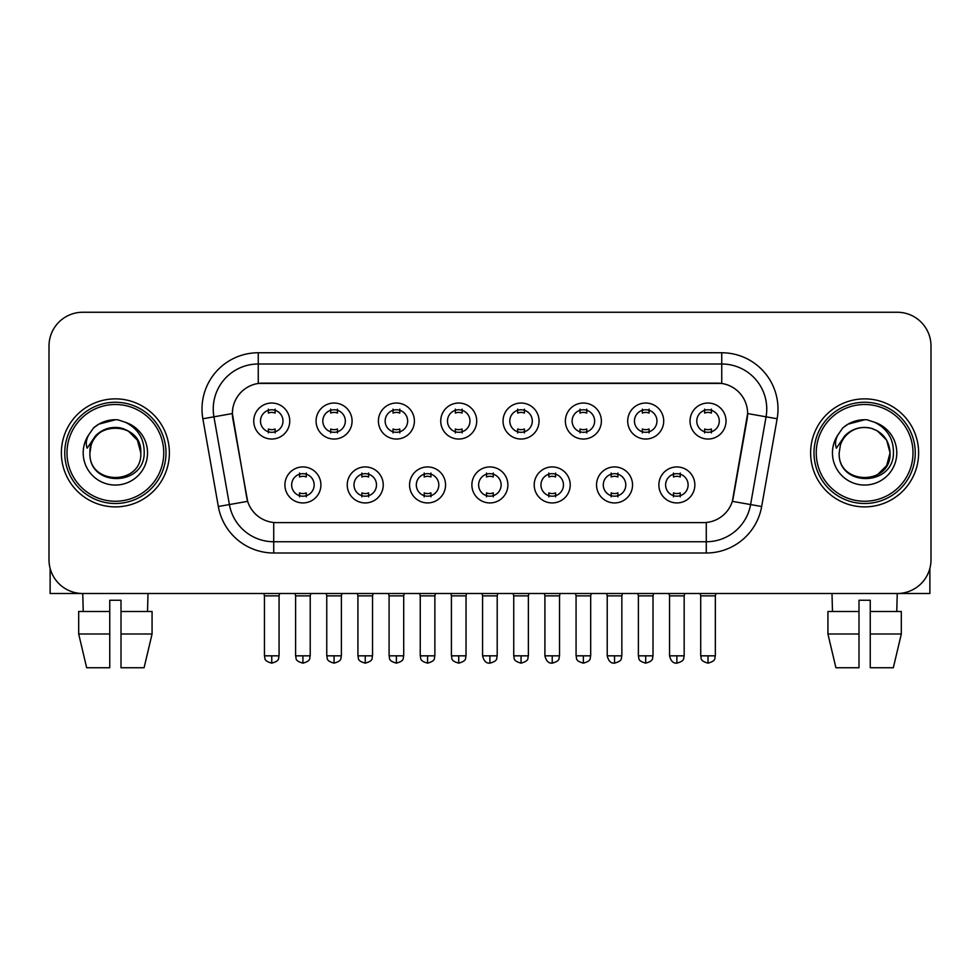 <?xml version="1.0" encoding="UTF-8"?>
<svg xmlns="http://www.w3.org/2000/svg" width="980" height="980" viewBox="0 0 980 980"><rect width="100%" height="100%" fill="white"/><g stroke="black" fill="none" stroke-linecap="round" stroke-linejoin="round"><path stroke-width="1.47" d="M383.241 484.941A17.995 17.995 0 0 1 365.234 502.936A17.995 17.995 0 0 1 347.238 484.941A17.995 17.995 0 0 1 365.234 466.933A17.995 17.995 0 0 1 383.241 484.941M353.988 484.941A11.245 11.245 0 0 0 365.234 496.186A11.245 11.245 0 0 0 376.491 484.941A11.245 11.245 0 0 0 365.234 473.683A11.245 11.245 0 0 0 353.988 484.941M445.557 484.941A17.995 17.995 0 0 1 427.562 502.936A17.995 17.995 0 0 1 409.567 484.941A17.995 17.995 0 0 1 427.562 466.933A17.995 17.995 0 0 1 445.557 484.941M416.316 484.941A11.245 11.245 0 0 0 427.562 496.186A11.245 11.245 0 0 0 438.807 484.941A11.245 11.245 0 0 0 427.562 473.683A11.245 11.245 0 0 0 416.316 484.941M507.885 484.941A17.995 17.995 0 0 1 489.89 502.936A17.995 17.995 0 0 1 471.882 484.941A17.995 17.995 0 0 1 489.89 466.933A17.995 17.995 0 0 1 507.885 484.941M478.632 484.941A11.245 11.245 0 0 0 489.89 496.186A11.245 11.245 0 0 0 501.135 484.941A11.245 11.245 0 0 0 489.89 473.683A11.245 11.245 0 0 0 478.632 484.941M570.213 484.941A17.995 17.995 0 0 1 552.218 502.936A17.995 17.995 0 0 1 534.21 484.941A17.995 17.995 0 0 1 552.218 466.933A17.995 17.995 0 0 1 570.213 484.941M540.96 484.941A11.245 11.245 0 0 0 552.218 496.186A11.245 11.245 0 0 0 563.463 484.941A11.245 11.245 0 0 0 552.218 473.683A11.245 11.245 0 0 0 540.96 484.941M632.541 484.941A17.995 17.995 0 0 1 614.534 502.936A17.995 17.995 0 0 1 596.538 484.941A17.995 17.995 0 0 1 614.534 466.933A17.995 17.995 0 0 1 632.541 484.941M603.288 484.941A11.245 11.245 0 0 0 614.534 496.186A11.245 11.245 0 0 0 625.791 484.941A11.245 11.245 0 0 0 614.534 473.683A11.245 11.245 0 0 0 603.288 484.941M694.857 484.941A17.995 17.995 0 0 1 676.861 502.936A17.995 17.995 0 0 1 658.866 484.941A17.995 17.995 0 0 1 676.861 466.933A17.995 17.995 0 0 1 694.857 484.941M665.616 484.941A11.245 11.245 0 0 0 676.861 496.186A11.245 11.245 0 0 0 688.107 484.941A11.245 11.245 0 0 0 676.861 473.683A11.245 11.245 0 0 0 665.616 484.941M320.913 484.941A17.995 17.995 0 0 1 302.918 502.936A17.995 17.995 0 0 1 284.911 484.941A17.995 17.995 0 0 1 302.918 466.933A17.995 17.995 0 0 1 320.913 484.941M291.66 484.941A11.245 11.245 0 0 0 302.918 496.186A11.245 11.245 0 0 0 314.163 484.941A11.245 11.245 0 0 0 302.918 473.683A11.245 11.245 0 0 0 291.66 484.941M352.077 421.033A17.995 17.995 0 0 1 334.07 439.04A17.995 17.995 0 0 1 316.075 421.033A17.995 17.995 0 0 1 334.07 403.037A17.995 17.995 0 0 1 352.077 421.033M322.824 421.033A11.245 11.245 0 0 0 334.07 432.29A11.245 11.245 0 0 0 345.327 421.033A11.245 11.245 0 0 0 334.07 409.787A11.245 11.245 0 0 0 322.824 421.033M414.405 421.033A17.995 17.995 0 0 1 396.398 439.04A17.995 17.995 0 0 1 378.402 421.033A17.995 17.995 0 0 1 396.398 403.037A17.995 17.995 0 0 1 414.405 421.033M385.152 421.033A11.245 11.245 0 0 0 396.398 432.29A11.245 11.245 0 0 0 407.656 421.033A11.245 11.245 0 0 0 396.398 409.787A11.245 11.245 0 0 0 385.152 421.033M476.721 421.033A17.995 17.995 0 0 1 458.726 439.04A17.995 17.995 0 0 1 440.731 421.033A17.995 17.995 0 0 1 458.726 403.037A17.995 17.995 0 0 1 476.721 421.033M447.48 421.033A11.245 11.245 0 0 0 458.726 432.29A11.245 11.245 0 0 0 469.971 421.033A11.245 11.245 0 0 0 458.726 409.787A11.245 11.245 0 0 0 447.48 421.033M539.049 421.033A17.995 17.995 0 0 1 521.054 439.04A17.995 17.995 0 0 1 503.046 421.033A17.995 17.995 0 0 1 521.054 403.037A17.995 17.995 0 0 1 539.049 421.033M509.796 421.033A11.245 11.245 0 0 0 521.054 432.29A11.245 11.245 0 0 0 532.299 421.033A11.245 11.245 0 0 0 521.054 409.787A11.245 11.245 0 0 0 509.796 421.033M601.377 421.033A17.995 17.995 0 0 1 583.37 439.04A17.995 17.995 0 0 1 565.374 421.033A17.995 17.995 0 0 1 583.37 403.037A17.995 17.995 0 0 1 601.377 421.033M572.124 421.033A11.245 11.245 0 0 0 583.37 432.29A11.245 11.245 0 0 0 594.627 421.033A11.245 11.245 0 0 0 583.37 409.787A11.245 11.245 0 0 0 572.124 421.033M663.705 421.033A17.995 17.995 0 0 1 645.698 439.04A17.995 17.995 0 0 1 627.702 421.033A17.995 17.995 0 0 1 645.698 403.037A17.995 17.995 0 0 1 663.705 421.033M634.452 421.033A11.245 11.245 0 0 0 645.698 432.29A11.245 11.245 0 0 0 656.955 421.033A11.245 11.245 0 0 0 645.698 409.787A11.245 11.245 0 0 0 634.452 421.033M726.021 421.033A17.995 17.995 0 0 1 708.026 439.04A17.995 17.995 0 0 1 690.03 421.033A17.995 17.995 0 0 1 708.026 403.037A17.995 17.995 0 0 1 726.021 421.033M696.78 421.033A11.245 11.245 0 0 0 708.026 432.29A11.245 11.245 0 0 0 719.271 421.033A11.245 11.245 0 0 0 708.026 409.787A11.245 11.245 0 0 0 696.78 421.033M289.749 421.033A17.995 17.995 0 0 1 271.754 439.04A17.995 17.995 0 0 1 253.746 421.033A17.995 17.995 0 0 1 271.754 403.037A17.995 17.995 0 0 1 289.749 421.033M260.496 421.033A11.245 11.245 0 0 0 271.754 432.29A11.245 11.245 0 0 0 283 421.033A11.245 11.245 0 0 0 271.754 409.787A11.245 11.245 0 0 0 260.496 421.033M218.332 506.513L202.86 418.766A56.252 56.252 0 0 1 258.255 352.751L721.745 352.751A56.252 56.252 0 0 1 777.14 418.766L761.668 506.513A56.252 56.252 0 0 1 706.274 553.002L273.726 553.002A56.252 56.252 0 0 1 218.332 506.513L247.658 501.344L232.836 418.779A30.38 30.38 0 0 1 262.75 383.131L717.25 383.131A30.38 30.38 0 0 1 747.164 418.779L733.273 497.522A30.38 30.38 0 0 1 703.358 522.622L276.642 522.622A30.38 30.38 0 0 1 246.727 497.522L232.37 413.56L213.934 416.819A44.994 44.994 0 0 1 258.255 363.997L721.745 363.997A44.994 44.994 0 0 1 766.066 416.819L750.594 504.565A44.994 44.994 0 0 1 706.274 541.744L273.726 541.744A44.994 44.994 0 0 1 229.406 504.565L213.934 416.819A44.994 44.994 0 0 1 213.248 409.003M61.373 452.87A53.998 53.998 0 0 0 115.371 506.88A53.998 53.998 0 0 0 169.381 452.87A53.998 53.998 0 0 0 115.371 398.872A53.998 53.998 0 0 0 61.373 452.87A53.998 53.998 0 0 0 115.371 506.88A53.998 53.998 0 0 0 169.381 452.87A53.998 53.998 0 0 0 115.371 398.872A53.998 53.998 0 0 0 61.373 452.87M810.619 452.87A53.998 53.998 0 0 0 864.63 506.88A53.998 53.998 0 0 0 918.628 452.87A53.998 53.998 0 0 0 864.63 398.872A53.998 53.998 0 0 0 810.619 452.87A53.998 53.998 0 0 0 864.63 506.88A53.998 53.998 0 0 0 918.628 452.87A53.998 53.998 0 0 0 864.63 398.872A53.998 53.998 0 0 0 810.619 452.87M258.255 352.751L258.255 383.462L721.745 383.462L721.745 352.751M232.37 413.499L232.713 409.003M703.358 522.622L276.642 522.622M777.14 418.766L747.63 413.56L732.342 501.344L761.668 506.513M733.273 497.522L733.089 498.477M246.911 498.477L246.727 497.522M931 346.001A33.749 33.749 0 0 0 897.251 312.253L82.749 312.253A33.749 33.749 0 0 0 49 346.001L49 559.752A33.749 33.749 0 0 0 82.749 593.5L897.251 593.5A33.749 33.749 0 0 0 931 559.752L931 346.001L931 559.752M49 346.001L49 559.752M897.251 312.253L82.749 312.253M83.239 611.496L82.749 593.5L897.251 593.5L896.761 611.496M268.373 432.94L268.373 428.983A8.636 8.636 0 0 0 275.123 428.983L275.123 432.94M271.754 655.828L264.441 655.828C265.47 658.095 262.873 660.667 271.754 663.142L271.754 655.828L279.067 655.828L279.067 595.865L264.441 595.865L263.853 593.5M279.067 595.865L279.655 593.5M275.123 409.126L275.123 413.095A8.636 8.636 0 0 0 268.373 413.095L268.373 409.126M299.537 496.848L299.537 492.879A8.636 8.636 0 0 0 306.287 492.879L306.287 496.848M302.918 655.828L295.605 655.828C296.634 658.095 294.037 660.667 302.918 663.142L302.918 655.828L310.219 655.828L310.219 595.865L295.605 595.865L295.005 593.5M310.219 595.865L310.819 593.5M306.287 473.034L306.287 476.991A8.636 8.636 0 0 0 299.537 476.991L299.537 473.034M330.701 432.94L330.701 428.983A8.636 8.636 0 0 0 337.451 428.983L337.451 432.94M334.07 655.828L326.757 655.828C327.798 658.095 325.201 660.667 334.07 663.142L334.07 655.828L341.383 655.828L341.383 595.865L326.757 595.865L326.168 593.5M341.383 595.865L341.983 593.5M337.451 409.126L337.451 413.095A8.636 8.636 0 0 0 330.701 413.095L330.701 409.126M393.029 432.94L393.029 428.983A8.636 8.636 0 0 0 399.779 428.983L399.779 432.94M396.398 655.828L389.085 655.828C390.126 658.095 387.529 660.667 396.398 663.142L396.398 655.828L403.711 655.828L403.711 595.865L389.085 595.865L388.497 593.5M403.711 595.865L404.299 593.5M399.779 409.126L399.779 413.095A8.636 8.636 0 0 0 393.029 413.095L393.029 409.126M455.345 432.94L455.345 428.983A8.636 8.636 0 0 0 462.095 428.983L462.095 432.94M458.726 655.828L451.413 655.828C452.442 658.095 449.845 660.667 458.726 663.142L458.726 655.828L466.039 655.828L466.039 595.865L451.413 595.865L450.825 593.5M466.039 595.865L466.627 593.5M462.095 409.126L462.095 413.095A8.636 8.636 0 0 0 455.345 413.095L455.345 409.126M517.673 432.94L517.673 428.983A8.636 8.636 0 0 0 524.423 428.983L524.423 432.94M521.054 655.828L513.74 655.828C514.77 658.095 512.173 660.667 521.054 663.142L521.054 655.828L528.367 655.828L528.367 595.865L513.74 595.865L513.153 593.5M528.367 595.865L528.955 593.5M524.423 409.126L524.423 413.095A8.636 8.636 0 0 0 517.673 413.095L517.673 409.126M361.865 496.848L361.865 492.879A8.636 8.636 0 0 0 368.615 492.879L368.615 496.848M365.234 655.828L357.921 655.828C358.962 658.095 356.365 660.667 365.234 663.142L365.234 655.828L372.547 655.828L372.547 595.865L357.921 595.865L357.333 593.5M372.547 595.865L373.135 593.5M368.615 473.034L368.615 476.991A8.636 8.636 0 0 0 361.865 476.991L361.865 473.034M424.193 496.848L424.193 492.879A8.636 8.636 0 0 0 430.943 492.879L430.943 496.848M427.562 655.828L420.249 655.828C421.277 658.095 418.693 660.667 427.562 663.142L427.562 655.828L434.875 655.828L434.875 595.865L420.249 595.865L419.661 593.5M434.875 595.865L435.463 593.5M430.943 473.034L430.943 476.991A8.636 8.636 0 0 0 424.193 476.991L424.193 473.034M486.509 496.848L486.509 492.879A8.636 8.636 0 0 0 493.259 492.879L493.259 496.848M489.89 655.828L482.577 655.828C483.851 661.035 486.288 663.472 489.89 663.142L489.89 655.828L497.203 655.828L497.203 595.865L482.577 595.865L481.988 593.5M497.203 595.865L497.791 593.5M493.259 473.034L493.259 476.991A8.636 8.636 0 0 0 486.509 476.991L486.509 473.034M50.127 568.388L50.127 593.5L180.626 593.5M929.873 568.388L929.873 593.5L799.374 593.5M166 452.87A50.629 50.629 0 0 0 115.371 402.253A50.629 50.629 0 0 0 64.754 452.87A50.629 50.629 0 0 0 115.371 503.5A50.629 50.629 0 0 0 166 452.87M163.746 452.87A48.375 48.375 0 0 0 115.371 404.495A48.375 48.375 0 0 0 66.995 452.87A48.375 48.375 0 0 0 115.371 501.246A48.375 48.375 0 0 0 163.746 452.87M91.115 445.226L89.915 452.87C88.519 487.415 144.391 486.791 144.207 452.87C144.305 438.844 138.045 428.652 125.428 422.307L117.821 419.795C108.645 419.256 100.56 421.951 93.566 427.88L88.984 434.459C86.191 439.175 85.579 443.756 87.147 448.191L95.342 436.039C102.974 428.407 112.051 425.896 122.586 428.481A25.431 25.431 0 0 0 91.115 445.226L89.94 452.87C88.384 420.065 142.37 420.065 140.802 452.87C142.37 485.688 88.384 485.688 89.94 452.87C88.384 420.065 142.37 420.065 140.802 452.87C142.37 485.688 88.384 485.688 89.94 452.87L91.115 445.226M140.802 452.87C142.37 485.688 88.384 485.688 89.94 452.87C88.384 485.688 142.37 485.688 140.802 452.87L137.396 440.155L128.086 430.845L122.586 428.481L128.086 430.845L137.396 440.155L140.802 452.87L137.396 440.155L128.086 430.845L122.586 428.481L128.086 430.845L137.396 440.155L140.802 452.87L137.396 440.155L128.086 430.845L122.586 428.481L128.086 430.845L137.396 440.155L140.802 452.87L137.396 440.155L128.086 430.845L122.586 428.481L128.086 430.845L137.396 440.155L140.802 452.87C140.018 440.657 133.942 432.523 122.586 428.481M117.98 478.179L117.171 478.24M93.639 427.831L98.796 424.156L115.64 419.71L98.796 424.156L93.639 427.831L98.796 424.156L115.64 419.71L98.796 424.156L93.639 427.831L98.796 424.156L115.64 419.71L98.796 424.156L93.639 427.831L98.796 424.156L115.64 419.71L98.796 424.156L93.639 427.831L98.796 424.156L115.64 419.71L98.796 424.156L93.639 427.831L98.796 424.156L115.64 419.71L98.796 424.156L93.639 427.831L98.796 424.156L115.64 419.71M915.247 452.87A50.629 50.629 0 0 0 864.63 402.253A50.629 50.629 0 0 0 814 452.87A50.629 50.629 0 0 0 864.63 503.5A50.629 50.629 0 0 0 915.247 452.87M913.005 452.87A48.375 48.375 0 0 0 864.63 404.495A48.375 48.375 0 0 0 816.254 452.87A48.375 48.375 0 0 0 864.63 501.246A48.375 48.375 0 0 0 913.005 452.87M840.375 445.226L839.162 452.87C837.765 487.415 893.638 486.791 893.454 452.87C893.564 438.844 887.304 428.652 874.675 422.307L867.067 419.795C857.904 419.256 849.819 421.951 842.825 427.88L838.231 434.459C835.438 439.175 834.825 443.756 836.393 448.191L844.589 436.039C852.22 428.407 861.298 425.896 871.833 428.481A25.431 25.431 0 0 0 840.375 445.226L839.198 452.87L840.375 445.226M871.833 428.481C883.188 432.523 889.264 440.657 890.061 452.87L886.655 440.155L877.345 430.845L871.833 428.481L877.345 430.845L886.655 440.155L890.061 452.87L886.655 440.155L877.345 430.845L871.833 428.481L877.345 430.845L886.655 440.155L890.061 452.87L886.655 440.155L877.345 430.845L871.833 428.481L877.345 430.845L886.655 440.155L890.061 452.87L886.655 440.155L877.345 430.845L871.833 428.481L877.345 430.845L871.833 428.481L877.345 430.845L886.655 440.155L890.061 452.87L886.655 440.155L877.345 430.845L871.833 428.481L877.345 430.845L886.655 440.155L890.061 452.87L886.655 465.586L877.345 474.896M890.061 452.87C891.616 485.688 837.63 485.688 839.198 452.87C837.63 485.688 891.616 485.688 890.061 452.87C891.616 485.688 837.63 485.688 839.198 452.87C837.63 485.688 891.616 485.688 890.061 452.87M867.227 478.179L866.43 478.24M842.886 427.831L848.043 424.156L864.887 419.71L848.043 424.156L842.886 427.831L848.043 424.156L864.887 419.71L848.043 424.156L842.886 427.831L848.043 424.156L864.887 419.71L848.043 424.156L842.886 427.831L848.043 424.156L864.887 419.71L848.043 424.156L842.886 427.831L848.043 424.156L864.887 419.71L848.043 424.156L842.886 427.831L848.043 424.156L864.887 419.71L848.043 424.156L842.886 427.831L848.043 424.156L864.887 419.71M109.748 611.496L109.748 633.999L78.682 633.999L86.669 667.748L78.682 633.999L78.682 611.496L109.748 611.496L109.748 600.25L121.006 600.25L121.006 611.496L152.072 611.496L152.072 633.999L144.085 667.748L152.072 633.999L121.006 633.999L121.006 611.496M148.005 593.5L147.515 611.496M109.748 633.999L109.748 667.748L86.669 667.748M144.085 667.748L121.006 667.748L121.006 633.999M827.929 611.496L827.929 633.999L835.916 667.748L827.929 633.999L827.929 611.496L858.995 611.496L858.995 600.25L870.252 600.25L870.252 611.496L901.318 611.496L901.318 633.999L893.331 667.748L901.318 633.999L870.252 633.999L870.252 611.496L870.252 667.748L893.331 667.748M858.995 611.496L858.995 667.748L835.916 667.748M827.929 633.999L858.995 633.999M831.995 593.5L832.486 611.496M580.001 432.94L580.001 428.983A8.636 8.636 0 0 0 586.751 428.983L586.751 432.94M583.37 655.828L576.069 655.828C577.098 658.095 574.501 660.667 583.37 663.142L583.37 655.828L590.683 655.828L590.683 595.865L576.069 595.865L575.468 593.5M590.683 595.865L591.283 593.5M586.751 409.126L586.751 413.095A8.636 8.636 0 0 0 580.001 413.095L580.001 409.126M642.329 432.94L642.329 428.983A8.636 8.636 0 0 0 649.079 428.983L649.079 432.94M645.698 655.828L638.384 655.828C639.426 658.095 636.829 660.667 645.698 663.142L645.698 655.828L653.011 655.828L653.011 595.865L638.384 595.865L637.796 593.5M653.011 595.865L653.599 593.5M649.079 409.126L649.079 413.095A8.636 8.636 0 0 0 642.329 413.095L642.329 409.126M704.645 432.94L704.645 428.983A8.636 8.636 0 0 0 711.394 428.983L711.394 432.94M708.026 655.828L700.712 655.828C701.741 658.095 699.144 660.667 708.026 663.142L708.026 655.828L715.339 655.828L715.339 595.865L700.712 595.865L700.124 593.5M715.339 595.865L715.927 593.5M711.394 409.126L711.394 413.095A8.636 8.636 0 0 0 704.645 413.095L704.645 409.126M548.837 496.848L548.837 492.879A8.636 8.636 0 0 0 555.587 492.879L555.587 496.848M552.218 655.828L544.904 655.828C546.179 661.035 548.616 663.472 552.218 663.142L552.218 655.828L559.531 655.828L559.531 595.865L544.904 595.865L544.304 593.5M559.531 595.865L560.119 593.5M555.587 473.034L555.587 476.991A8.636 8.636 0 0 0 548.837 476.991L548.837 473.034M611.165 496.848L611.165 492.879A8.636 8.636 0 0 0 617.915 492.879L617.915 496.848M614.534 655.828L607.22 655.828C608.507 661.035 610.944 663.472 614.534 663.142L614.534 655.828L621.847 655.828L621.847 595.865L607.22 595.865L606.632 593.5M621.847 595.865L622.435 593.5M617.915 473.034L617.915 476.991A8.636 8.636 0 0 0 611.165 476.991L611.165 473.034M673.493 496.848L673.493 492.879A8.636 8.636 0 0 0 680.242 492.879L680.242 496.848M676.861 655.828L669.548 655.828C670.822 661.035 673.26 663.472 676.861 663.142L676.861 655.828L684.175 655.828L684.175 595.865L669.548 595.865L668.96 593.5M684.175 595.865L684.763 593.5M680.242 473.034L680.242 476.991A8.636 8.636 0 0 0 673.493 476.991L673.493 473.034M706.274 522.487L706.274 553.002M273.726 553.002L273.726 522.487M202.86 418.766L213.934 416.819M88.984 434.459A32.181 32.181 0 0 0 115.371 485.051A32.181 32.181 0 0 0 125.428 422.307M838.231 434.459A32.181 32.181 0 0 0 864.63 485.051A32.181 32.181 0 0 0 874.675 422.307M264.441 655.828L264.441 595.865M279.067 655.828C278.026 658.095 280.623 660.667 271.754 663.142M295.605 655.828L295.605 595.865M310.219 655.828C309.19 658.095 311.787 660.667 302.918 663.142M326.757 655.828L326.757 595.865M341.383 655.828C340.354 658.095 342.951 660.667 334.07 663.142M389.085 655.828L389.085 595.865M403.711 655.828C402.682 658.095 405.279 660.667 396.398 663.142M451.413 655.828L451.413 595.865M466.039 655.828C465.01 658.095 467.595 660.667 458.726 663.142M513.74 655.828L513.74 595.865M528.367 655.828C527.326 658.095 529.923 660.667 521.054 663.142M357.921 655.828L357.921 595.865M372.547 655.828C371.518 658.095 374.115 660.667 365.234 663.142M420.249 655.828L420.249 595.865M434.875 655.828C433.846 658.095 436.443 660.667 427.562 663.142M482.577 655.828L482.577 595.865M497.203 655.828C496.162 658.095 498.759 660.667 489.89 663.142M576.069 655.828L576.069 595.865M590.683 655.828C589.654 658.095 592.251 660.667 583.37 663.142M638.384 655.828L638.384 595.865M653.011 655.828C651.982 658.095 654.579 660.667 645.698 663.142M700.712 655.828L700.712 595.865M715.339 655.828C714.31 658.095 716.895 660.667 708.026 663.142M544.904 655.828L544.904 595.865M559.531 655.828C558.49 658.095 561.087 660.667 552.218 663.142M607.22 655.828L607.22 595.865M621.847 655.828C620.818 658.095 623.415 660.667 614.534 663.142M669.548 655.828L669.548 595.865M684.175 655.828C683.146 658.095 685.743 660.667 676.861 663.142"/></g></svg>
